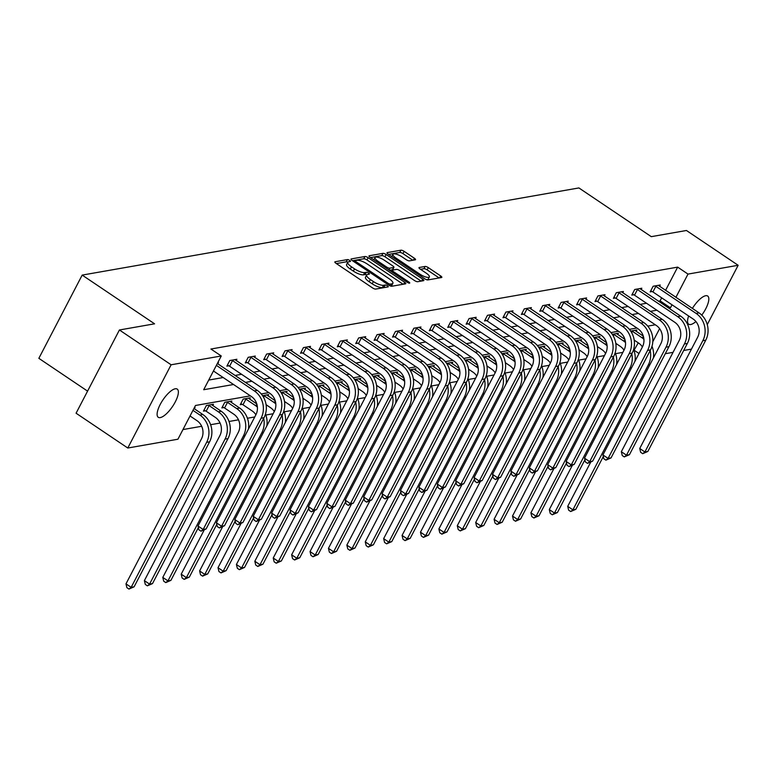 <?xml version="1.0" encoding="UTF-8"?>
<svg xmlns="http://www.w3.org/2000/svg" width="777" height="777" viewBox="0 0 777 777"><rect width="100%" height="100%" fill="white"/><g stroke="black" fill="none" stroke-linecap="round" stroke-linejoin="round"><path stroke-width="1.17" d="M349.66 260.402A1.826 0.534 27.5 0 0 347.426 259.586L335.12 261.752A2.603 0.767 27.5 0 0 334.838 261.907A2.603 0.767 27.5 0 0 335.994 263.316L372.533 287.908A2.603 0.767 27.5 0 0 375.728 289.073L388.024 286.917A1.826 0.534 27.5 0 0 388.228 286.8A1.826 0.534 27.5 0 0 387.422 285.819A1.826 0.534 27.5 0 0 385.188 285.004L383.595 285.285A8.333 2.448 27.5 0 1 373.387 281.556L370.347 279.506A8.333 2.448 27.5 0 1 366.657 275.009A8.333 2.448 27.5 0 1 367.56 274.485L369.153 274.203A1.826 0.534 27.5 0 0 369.347 274.096A1.826 0.534 27.5 0 0 368.541 273.106A1.826 0.534 27.5 0 0 366.307 272.3L364.714 272.572A8.333 2.448 27.5 0 1 354.516 268.852L351.466 266.802A8.333 2.448 27.5 0 1 347.775 262.305A8.333 2.448 27.5 0 1 348.679 261.781L350.272 261.499A1.826 0.534 27.5 0 0 350.466 261.383A1.826 0.534 27.5 0 0 349.66 260.402M347.805 262.257A1.826 0.534 27.5 0 0 346.251 261.839L336.373 263.568M385.033 287.441A1.826 0.534 27.5 0 0 384.013 287.247L382.42 287.529L383.595 285.285M366.686 274.961A1.826 0.534 27.5 0 0 365.132 274.543L363.539 274.825L364.714 272.572M695.92 321.552A16.987 5.818 -56.1 0 1 690.704 324.514A16.987 5.818 -56.1 0 1 688.713 324.203A16.987 5.818 -56.1 0 1 688.636 315.996M692.375 308.411A16.987 5.818 -56.1 0 1 705.691 295.716A16.987 5.818 -56.1 0 1 707.682 296.027A16.987 5.818 -56.1 0 1 701.777 315.132M160.247 417.589A16.987 5.818 -56.1 0 1 158.255 417.278A16.987 5.818 -56.1 0 1 161.47 402.214A16.987 5.818 -56.1 0 1 175.233 388.791A16.987 5.818 -56.1 0 1 177.224 389.102A16.987 5.818 -56.1 0 1 174.009 404.166A16.987 5.818 -56.1 0 1 160.247 417.589M415.268 259.829A2.603 0.767 27.5 0 0 415.549 259.664A2.603 0.767 27.5 0 0 414.403 258.255L404.147 251.359A2.603 0.767 27.5 0 0 400.961 250.194L387.296 252.593A2.603 0.767 27.5 0 0 387.014 252.758A2.603 0.767 27.5 0 0 388.17 254.166L424.708 278.758A2.603 0.767 27.5 0 0 427.894 279.914L441.559 277.525A2.603 0.767 27.5 0 0 441.841 277.36A2.603 0.767 27.5 0 0 440.685 275.952L428.302 267.618A2.603 0.767 27.5 0 0 425.116 266.453L419.269 267.482A2.603 0.767 27.5 0 0 418.988 267.647A2.603 0.767 27.5 0 0 420.143 269.046L426.282 273.183A6.964 2.049 27.5 0 1 429.36 276.942A6.964 2.049 27.5 0 1 420.085 274.271L396.027 258.081A6.964 2.049 27.5 0 1 392.948 254.322A6.964 2.049 27.5 0 1 402.224 256.993L406.235 259.693A2.603 0.767 27.5 0 0 409.421 260.858L415.268 259.829M250.388 395.843L195.493 405.477L177.933 439.219L127.787 448.018L76.078 413.218L119.415 329.982L154.574 323.815L82.177 275.097L578.894 187.937L651.281 236.655L686.441 230.487L738.15 265.287L707.274 324.601M119.415 329.982L171.115 364.782L221.26 355.983L203.691 389.724L233.527 384.498M665.568 290.365L677.661 267.123L210.917 349.028L221.26 355.983M677.661 267.123L688.004 274.087L738.15 265.287M368.133 257.682A2.603 0.767 27.5 0 0 364.937 256.517L351.272 258.916A2.603 0.767 27.5 0 0 351 259.081A2.603 0.767 27.5 0 0 352.146 260.48L388.694 285.072A2.603 0.767 27.5 0 0 391.88 286.237L405.545 283.838A2.603 0.767 27.5 0 0 405.827 283.673A2.603 0.767 27.5 0 0 404.671 282.274L368.133 257.682L366.958 259.926A2.603 0.767 27.5 0 0 363.772 258.77L352.525 260.742M369.289 255.75L382.954 253.36A2.603 0.767 27.5 0 1 386.14 254.516L422.678 279.108A2.603 0.767 27.5 0 1 423.834 280.516A2.603 0.767 27.5 0 1 423.552 280.682L417.705 281.711A2.603 0.767 27.5 0 1 414.52 280.546L399.699 270.571A2.603 0.767 27.5 0 0 396.513 269.405L392.628 270.085A2.603 0.767 27.5 0 0 392.346 270.25A2.603 0.767 27.5 0 0 393.502 271.659L408.925 282.041A1.826 0.534 27.5 0 1 409.741 283.022A1.826 0.534 27.5 0 1 407.313 282.323L370.153 257.323A2.603 0.767 27.5 0 1 369.007 255.915A2.603 0.767 27.5 0 1 369.289 255.75L369.036 256.245M82.177 275.097L38.85 358.333L87.578 391.132M208.722 380.07L223.184 377.535M235.081 375.446L241.589 374.3M253.487 372.212L259.994 371.076M271.892 368.988L278.399 367.842M290.297 365.753L296.804 364.617M308.702 362.529L315.209 361.383M327.107 359.295L333.615 358.158M345.512 356.07L352.02 354.924M363.918 352.836L370.425 351.699M382.323 349.611L388.83 348.465M400.728 346.377L407.235 345.241M419.133 343.152L425.641 342.006M437.548 339.918L444.046 338.782M455.953 336.694L462.451 335.547M474.358 333.459L480.856 332.323M492.764 330.235L499.261 329.089M511.169 327L517.667 325.864M529.574 323.776L536.072 322.63M547.979 320.542L554.477 319.405M566.384 317.317L572.892 316.171M584.79 314.083L591.297 312.946M603.195 310.858L609.702 309.712M621.6 307.624L628.107 306.488M640.005 304.399L646.513 303.253M658.41 301.165L660.1 300.874L661.674 297.844M217.803 363.811L218.473 362.519L217.793 362.636M236.208 360.586L236.878 359.285L229.798 360.528L226.874 366.152L228.788 365.821M254.613 357.352L255.283 356.06L248.203 357.303L245.279 362.927L247.193 362.587M273.018 354.127L273.689 352.826L266.608 354.069L263.685 359.693L265.598 359.362M291.424 350.893L292.094 349.601L285.013 350.845L282.09 356.468L284.003 356.128M309.829 347.669L310.499 346.367L303.428 347.61L300.495 353.234L302.408 352.904M328.234 344.434L328.904 343.143L321.833 344.386L318.9 350.009L320.814 349.669M346.639 341.21L347.309 339.908L340.239 341.152L337.305 346.775L339.219 346.445M365.044 337.976L365.714 336.684L358.644 337.927L355.711 343.551L357.624 343.211M383.45 334.751L384.129 333.45L377.049 334.693L374.116 340.316L376.029 339.986M401.855 331.517L402.535 330.225L395.454 331.468L392.521 337.092L394.434 336.752M420.26 328.292L420.94 326.991L413.859 328.234L410.926 333.857L412.84 333.527M438.665 325.058L439.345 323.766L432.265 325.009L429.331 330.633L431.254 330.293M457.07 321.833L457.75 320.532L450.67 321.775L447.737 327.399L449.66 327.068M475.475 318.599L476.155 317.307L469.075 318.551L466.142 324.174L468.065 323.834M493.881 315.375L494.56 314.073L487.48 315.316L484.547 320.94L486.47 320.61M512.286 312.14L512.966 310.849L505.885 312.092L502.952 317.715L504.875 317.375M530.691 308.916L531.371 307.614L524.29 308.857L521.367 314.481L523.28 314.151M549.096 305.682L549.776 304.39L542.696 305.633L539.772 311.256L541.686 310.917M567.501 302.457L568.181 301.155L561.101 302.399L558.177 308.022L560.091 307.682M585.907 299.223L586.586 297.931L579.506 299.164L576.583 304.798L578.496 304.458M604.312 295.998L604.992 294.697L597.911 295.94L594.988 301.563L596.901 301.223M622.717 292.764L623.397 291.472L616.316 292.706L613.393 298.339L615.306 297.999M641.132 289.539L641.802 288.238L634.722 289.481L631.798 295.105L633.711 294.765M659.537 286.305L660.207 285.013L653.127 286.247L650.203 291.88L652.117 291.54M182.954 429.564L201.67 426.282M210.616 424.708L220.076 423.047M229.021 421.484L238.481 419.823M247.426 418.249L254.749 416.967M265.831 415.025L273.154 413.733M284.236 411.791L291.56 410.509M302.642 408.566L309.974 407.274M321.047 405.332L328.38 404.05M339.452 402.107L346.785 400.815M357.857 398.873L365.19 397.591M376.262 395.648L383.595 394.357M394.667 392.414L402 391.132M413.073 389.19L420.406 387.898M431.478 385.955L438.811 384.673M449.883 382.731L457.216 381.439M468.288 379.497L475.621 378.214M486.693 376.272L494.026 374.98M505.099 373.038L512.432 371.756M523.504 369.813L530.837 368.521M541.909 366.579L549.242 365.297M560.314 363.354L567.647 362.063M578.719 360.12L586.052 358.838M597.124 356.896L604.457 355.604M615.53 353.661L622.863 352.379M633.945 350.437L638.257 342.842M642.142 335.363L642.657 334.382M194.376 408.809L195.056 407.507L194.376 407.634M212.781 405.575L213.461 404.283L206.381 405.526L203.448 411.15L205.371 410.81M231.187 402.35L231.867 401.049L224.786 402.292L221.853 407.915L223.776 407.585M249.592 399.116L250.272 397.824L243.191 399.067L240.258 404.691L242.181 404.351M267.997 395.891L268.677 394.59L262.558 395.668M286.402 392.657L287.082 391.365L280.963 392.434M304.807 389.432L305.487 388.131L299.368 389.209M323.213 386.198L323.892 384.906L317.774 385.975M341.618 382.974L342.298 381.672L336.179 382.75M360.023 379.739L360.703 378.448L354.584 379.516M378.438 376.515L379.108 375.213L372.989 376.291M396.843 373.281L397.513 371.989L391.394 373.057M415.248 370.056L415.918 368.754L409.8 369.833M433.653 366.822L434.324 365.53L428.205 366.598M452.059 363.597L452.729 362.296L446.62 363.374M470.464 360.363L471.134 359.071L465.025 360.139M488.869 357.138L489.539 355.837L483.43 356.915M507.274 353.904L507.944 352.612L501.835 353.681M525.679 350.68L526.35 349.378L520.24 350.456M544.085 347.445L544.755 346.153L538.646 347.222M562.49 344.221L563.16 342.919L557.051 343.997M580.895 340.986L581.565 339.695L575.456 340.763M599.3 337.762L599.97 336.46L593.861 337.539M617.705 334.528L618.385 333.236L612.266 334.304M636.11 331.303L636.79 330.002L630.671 331.08M127.787 448.018L171.115 364.782M691.462 349.116L683.692 350.476M673.057 352.34L665.287 353.71M654.652 355.575L653.603 355.759M634.333 350.359L639.005 353.506M655.312 324.796L647.756 326.117M636.907 328.02L629.351 329.351M618.502 331.255L610.945 332.575M600.097 334.479L592.54 335.81M581.691 337.713L574.135 339.034M563.286 340.938L555.73 342.268M544.881 344.172L537.325 345.493M526.476 347.397L518.919 348.727M508.071 350.631L500.514 351.952M489.656 353.856L482.109 355.186M471.25 357.09L463.704 358.411M452.845 360.314L445.299 361.645M434.44 363.549L426.894 364.869M416.035 366.783L408.488 368.104M397.63 370.007L390.083 371.328M379.225 373.242L371.678 374.563M360.819 376.466L353.273 377.787M342.414 379.7L334.868 381.021M324.009 382.925L316.462 384.246M305.604 386.159L298.057 387.48M287.199 389.384L279.652 390.714M268.793 392.618L261.247 393.939M652.806 341.695L659.605 328.652M668.754 308.129L670.444 307.828L672.018 304.807M675.912 297.329L688.004 274.087M245.425 382.41L251.933 381.264M263.83 379.176L270.338 378.04M282.236 375.951L288.743 374.805M300.641 372.717L307.148 371.571M319.046 369.493L325.553 368.347M337.451 366.258L343.958 365.112M355.856 363.024L362.364 361.888M374.261 359.8L380.769 358.653M392.667 356.565L399.174 355.429M411.072 353.341L417.579 352.195M429.477 350.106L435.984 348.97M447.882 346.882L454.39 345.736M466.287 343.648L472.795 342.511M484.693 340.423L491.2 339.277M503.098 337.189L509.605 336.053M521.503 333.964L528.01 332.818M539.908 330.73L546.416 329.594M558.313 327.505L564.821 326.359M576.728 324.271L583.226 323.135M595.133 321.047L601.631 319.901M613.539 317.812L620.036 316.676M631.944 314.588L638.441 313.442M650.349 311.354L656.847 310.217M660.1 300.874L670.444 307.828M347.775 262.305L346.61 264.559A8.333 2.448 27.5 0 0 350.291 269.056L351.466 266.802M363.539 274.825A8.333 2.448 27.5 0 1 353.341 271.105L350.291 269.056M366.657 275.009L365.491 277.263A8.333 2.448 27.5 0 0 369.172 281.76L370.347 279.506M382.42 287.529A8.333 2.448 27.5 0 1 372.222 283.809L369.172 281.76M403.127 284.265L366.958 259.926M355.39 260.606A1.826 0.534 27.5 0 0 355.196 260.713A1.826 0.534 27.5 0 0 356.002 261.703L388.082 283.284A1.826 0.534 27.5 0 0 390.307 284.1L391.987 283.809A8.333 2.448 27.5 0 0 392.89 283.284A8.333 2.448 27.5 0 0 389.199 278.788L367.278 264.034A8.333 2.448 27.5 0 0 357.07 260.305L355.39 260.606M392.89 283.284L391.715 285.538A8.333 2.448 27.5 0 1 390.821 286.053L390.734 286.072M370.532 257.575L381.779 255.604L382.954 253.36M421.134 281.109L384.965 256.769A2.603 0.767 27.5 0 0 381.779 255.604M384.314 260.217A6.964 2.049 27.5 0 0 375.038 257.546A6.964 2.049 27.5 0 0 378.127 261.305L386.596 267.016A2.603 0.767 27.5 0 0 389.782 268.172L393.667 267.492A2.603 0.767 27.5 0 0 393.949 267.327A2.603 0.767 27.5 0 0 392.793 265.928L384.314 260.217M373.873 259.8A6.964 2.049 27.5 0 0 373.863 259.819L375.038 257.546M392.744 269.26A2.603 0.767 27.5 0 1 392.773 269.58A2.603 0.767 27.5 0 1 392.492 269.745L389.413 270.289M392.948 254.322L391.773 256.565A6.964 2.049 27.5 0 0 391.763 256.585M426.437 279.642A6.964 2.049 27.5 0 0 428.195 279.196L429.36 276.942M439.141 277.943L427.136 269.872A2.603 0.767 27.5 0 0 423.951 268.706L420.522 269.308M412.849 260.256L402.972 253.613A2.603 0.767 27.5 0 0 399.786 252.447L388.549 254.419M190.025 415.977L196.979 420.658A13.267 11.84 80 0 1 201.466 438.859L125.981 583.857L131.158 587.334L206.633 442.346A19.901 17.754 -100 0 0 199.903 415.035L192.958 410.353M134.1 586.82L128.963 589.063L131.158 587.334L134.1 586.82L209.586 441.822A19.901 17.754 -100 0 0 202.855 414.51L193.92 408.498M128.963 589.063L126.894 587.665L125.981 583.857M213.452 370.988L251.418 396.542A13.267 11.84 80 0 1 255.905 414.743L197.999 525.99L203.166 529.477L261.082 418.23A19.901 17.754 -100 0 0 254.351 390.918L216.375 365.365M206.119 528.952L200.981 531.196L203.166 529.477L206.119 528.952L264.025 417.705A19.901 17.754 -100 0 0 257.304 390.394L217.346 363.51M200.981 531.196L198.912 529.807L197.999 525.99M206.167 411.227L215.384 417.424A13.267 11.84 80 0 1 219.872 435.635L144.386 580.623L149.563 584.1L225.039 439.112A19.901 17.754 -100 0 0 218.308 411.8L209.091 405.594L206.167 411.227L203.992 410.11M152.515 583.585L147.368 585.829L149.563 584.1L152.515 583.585L227.991 438.597A19.901 17.754 -100 0 0 221.26 411.286L211.548 404.613M208.294 405.186L209.091 405.594M147.368 585.829L145.309 584.44L144.386 580.623M224.572 407.993L233.79 414.199A13.267 11.84 80 0 1 238.277 432.4L162.791 577.398L167.968 580.875L243.444 435.887A19.901 17.754 -100 0 0 236.713 408.576L227.496 402.369L224.572 407.993L222.397 406.876M248.446 429.089A19.901 17.754 -100 0 0 239.666 408.051L229.953 401.388M226.699 401.962L227.496 402.369M165.783 582.595L167.968 580.875L170.921 580.361L165.783 582.595L163.714 581.206L162.791 577.398M170.921 580.361L198.378 527.593M231.721 360.198L232.517 360.606L229.584 366.229L269.833 393.308A13.267 11.84 80 0 1 274.31 411.519L216.404 522.766L221.571 526.243L279.487 414.996A19.901 17.754 -100 0 0 272.756 387.684L232.517 360.606M224.524 525.728L219.386 527.971L221.571 526.243L224.524 525.728L282.43 414.481A19.901 17.754 -100 0 0 275.709 387.169L234.965 359.625M229.584 366.229L227.418 365.112M219.386 527.971L217.317 526.573L216.404 522.766M250.126 356.964L250.922 357.371L247.989 363.005L288.238 390.083A13.267 11.84 80 0 1 292.715 408.284L234.809 519.531L239.976 523.018L297.892 411.771A19.901 17.754 -100 0 0 291.161 384.46L250.922 357.371M242.929 522.494L237.791 524.737L239.976 523.018L242.929 522.494L300.835 411.247A19.901 17.754 -100 0 0 294.114 383.935L253.37 356.39M247.989 363.005L245.823 361.888M237.791 524.737L235.722 523.348L234.809 519.531M245.105 398.727L245.901 399.135L242.978 404.768L252.195 410.965A13.267 11.84 80 0 1 255.895 414.772M242.978 404.768L240.802 403.651M256.808 403.972L248.358 398.154M257.41 407.148A19.901 17.754 -100 0 0 255.118 405.341L245.901 399.135M204.234 529.924L181.206 574.164L186.373 577.641L261.849 432.653A19.901 17.754 -100 0 0 263.685 418.376M184.188 579.37L186.373 577.641L189.326 577.126L184.188 579.37L182.119 577.981L181.206 574.164M189.326 577.126L216.783 524.368M266.851 425.854A19.901 17.754 -100 0 0 265.481 414.102M266.093 404.7L270.6 407.74A13.267 11.84 80 0 1 274.3 411.548M275.213 400.738L266.764 394.93M263.51 395.503L264.306 395.911L263.578 397.319M275.816 403.923A19.901 17.754 -100 0 0 273.523 402.117L264.306 395.911M222.64 526.699L199.611 570.94L204.778 574.417L280.254 429.428A19.901 17.754 -100 0 0 282.09 415.151M202.593 576.136L204.778 574.417L207.731 573.902L202.593 576.136L200.524 574.747L199.611 570.94M207.731 573.902L235.188 521.134M285.256 422.63A19.901 17.754 -100 0 0 283.887 410.878M284.499 401.476L289.005 404.506A13.267 11.84 80 0 1 292.706 408.313M293.619 397.513L285.169 391.695M281.915 392.268L282.711 392.676L281.983 394.085M294.221 400.689A19.901 17.754 -100 0 0 291.929 398.883L282.711 392.676M241.045 523.465L218.016 567.705L223.184 571.182L298.659 426.194A19.901 17.754 -100 0 0 300.495 411.917M220.998 572.911L223.184 571.182L226.136 570.668L220.998 572.911L218.929 571.522L218.016 567.705M226.136 570.668L253.593 517.909M303.661 419.395A19.901 17.754 -100 0 0 302.292 407.643M268.531 353.739L269.328 354.147L266.394 359.77L306.643 386.849A13.267 11.84 80 0 1 311.121 405.06L253.215 516.307L258.382 519.784L316.297 408.537A19.901 17.754 -100 0 0 309.567 381.225L269.328 354.147M261.334 519.269L256.196 521.513L258.382 519.784L261.334 519.269L319.25 408.022A19.901 17.754 -100 0 0 312.519 380.711L271.775 353.166M266.394 359.77L264.229 358.653M256.196 521.513L254.128 520.114L253.215 516.307M286.936 350.505L287.733 350.913L284.8 356.536L325.048 383.624A13.267 11.84 80 0 1 329.526 401.826L271.62 513.073L276.787 516.559L334.702 405.312A19.901 17.754 -100 0 0 327.972 378.001L287.733 350.913M279.739 516.035L274.602 518.278L276.787 516.559L279.739 516.035L337.655 404.788A19.901 17.754 -100 0 0 330.924 377.476L290.18 349.932M284.8 356.536L282.634 355.429M274.602 518.278L272.533 516.89L271.62 513.073M305.342 347.28L306.138 347.688L303.205 353.312L343.453 380.39A13.267 11.84 80 0 1 347.941 398.601L290.025 509.848L295.192 513.325L353.108 402.078A19.901 17.754 -100 0 0 346.377 374.767L306.138 347.688M298.145 512.81L293.007 515.054L295.192 513.325L298.145 512.81L356.06 401.563A19.901 17.754 -100 0 0 349.329 374.252L308.586 346.707M303.205 353.312L301.039 352.195M293.007 515.054L290.938 513.655L290.025 509.848M302.904 398.242L307.41 401.282A13.267 11.84 80 0 1 311.111 405.089M312.024 394.279L303.574 388.471M300.32 389.044L301.117 389.452L300.388 390.86M312.626 397.465A19.901 17.754 -100 0 0 310.334 395.658L301.117 389.452M259.45 520.24L236.422 564.481L241.589 567.958L317.065 422.97A19.901 17.754 -100 0 0 318.9 408.692M239.403 569.677L241.589 567.958L244.541 567.433L239.403 569.677L237.335 568.288L236.422 564.481M244.541 567.433L272.008 514.675M322.067 416.171A19.901 17.754 -100 0 0 320.697 404.419M323.747 344.046L324.543 344.454L321.62 350.077L361.859 377.166A13.267 11.84 80 0 1 366.346 395.367L308.43 506.614L313.597 510.101L371.513 398.854A19.901 17.754 -100 0 0 364.782 371.542L324.543 344.454M316.55 509.576L311.412 511.82L313.597 510.101L316.55 509.576L374.465 398.329A19.901 17.754 -100 0 0 367.735 371.017L326.991 343.473M321.62 350.077L319.444 348.97M311.412 511.82L309.343 510.431L308.43 506.614M321.309 395.017L325.816 398.047A13.267 11.84 80 0 1 329.516 401.855M330.429 391.054L321.979 385.237M318.725 385.81L319.522 386.218L318.793 387.626M331.031 394.23A19.901 17.754 -100 0 0 328.739 392.424L319.522 386.218M277.855 517.006L254.827 561.247L259.994 564.724L335.47 419.735A19.901 17.754 -100 0 0 337.305 405.458M257.809 566.452L259.994 564.724L262.947 564.209L257.809 566.452L255.74 565.064L254.827 561.247M262.947 564.209L290.413 511.451M340.472 412.937A19.901 17.754 -100 0 0 339.102 401.185M342.152 340.821L342.948 341.229L340.025 346.853L380.264 373.931A13.267 11.84 80 0 1 384.751 392.142L326.835 503.389L332.002 506.866L389.918 395.619A19.901 17.754 -100 0 0 383.187 368.308L342.948 341.229M334.955 506.351L329.817 508.595L332.002 506.866L334.955 506.351L392.871 395.104A19.901 17.754 -100 0 0 386.14 367.793L345.396 340.248M340.025 346.853L337.849 345.736M329.817 508.595L327.748 507.196L326.835 503.389M339.714 391.783L344.221 394.823A13.267 11.84 80 0 1 347.921 398.62M348.834 387.82L340.384 382.012M337.131 382.585L337.937 382.993L337.199 384.401M349.436 391.006A19.901 17.754 -100 0 0 347.144 389.19L337.937 382.993M296.26 513.782L273.232 558.012L278.399 561.499L353.875 416.501A19.901 17.754 -100 0 0 355.711 402.233M276.214 563.218L278.399 561.499L281.352 560.975L276.214 563.218L274.145 561.829L273.232 558.012M281.352 560.975L308.819 508.216M358.877 409.712A19.901 17.754 -100 0 0 357.507 397.95M360.557 337.587L361.354 337.995L358.43 343.619L398.669 370.707A13.267 11.84 80 0 1 403.156 388.908L345.241 500.155L350.417 503.642L408.323 392.395A19.901 17.754 -100 0 0 401.592 365.083L361.354 337.995M353.36 503.117L348.222 505.361L350.417 503.642L353.36 503.117L411.276 391.87A19.901 17.754 -100 0 0 404.545 364.559L363.801 337.014M358.43 343.619L356.255 342.502M348.222 505.361L346.153 503.972L345.241 500.155M358.119 388.558L362.626 391.589A13.267 11.84 80 0 1 366.326 395.396M367.239 384.596L358.789 378.778M355.536 379.351L356.342 379.759L355.604 381.167M367.842 387.772A19.901 17.754 -100 0 0 365.549 385.965L356.342 379.759M314.666 510.547L291.637 554.788L296.804 558.265L372.28 413.277A19.901 17.754 -100 0 0 374.116 398.999M294.619 559.994L296.804 558.265L299.757 557.75L294.619 559.994L292.55 558.605L291.637 554.788M299.757 557.75L327.224 504.992M377.282 406.478A19.901 17.754 -100 0 0 375.913 394.726M378.962 334.363L379.759 334.77L376.835 340.394L417.074 367.472A13.267 11.84 80 0 1 421.561 385.683L363.646 496.93L368.822 500.407L426.728 389.16A19.901 17.754 -100 0 0 419.998 361.849L379.759 334.77M371.765 499.893L366.627 502.136L368.822 500.407L371.765 499.893L429.681 388.646A19.901 17.754 -100 0 0 422.95 361.334L382.206 333.789M376.835 340.394L374.66 339.277M366.627 502.136L364.559 500.738L363.646 496.93M376.524 385.324L381.031 388.364A13.267 11.84 80 0 1 384.732 392.162M385.645 381.361L377.195 375.553M373.941 376.126L374.747 376.534L374.009 377.943M386.247 384.547A19.901 17.754 -100 0 0 383.964 382.731L374.747 376.534M333.071 507.323L310.042 551.553L315.209 555.04L390.685 410.042A19.901 17.754 -100 0 0 392.521 395.775M313.024 556.759L315.209 555.04L318.162 554.516L313.024 556.759L310.955 555.37L310.042 551.553M318.162 554.516L345.629 501.757M395.687 403.253A19.901 17.754 -100 0 0 394.318 391.491M397.368 331.128L398.164 331.536L395.24 337.16L435.479 364.248A13.267 11.84 80 0 1 439.967 382.449L382.051 493.696L387.228 497.173L445.134 385.936A19.901 17.754 -100 0 0 438.403 358.624L398.164 331.536M390.171 496.658L385.033 498.902L387.228 497.173L390.171 496.658L448.086 385.411A19.901 17.754 -100 0 0 441.355 358.1L400.611 330.555M395.24 337.16L393.065 336.043M385.033 498.902L382.964 497.513L382.051 493.696M394.93 382.099L399.436 385.13A13.267 11.84 80 0 1 403.137 388.937M404.05 378.137L395.6 372.319M392.346 372.892L393.152 373.3L392.414 374.708M404.652 381.313A19.901 17.754 -100 0 0 402.369 379.506L393.152 373.3M351.476 504.088L328.448 548.329L333.615 551.806L409.09 406.818A19.901 17.754 -100 0 0 410.926 392.54M331.429 553.535L333.615 551.806L336.567 551.291L331.429 553.535L329.361 552.146L328.448 548.329M336.567 551.291L364.034 498.533M414.092 400.019A19.901 17.754 -100 0 0 412.723 388.267M415.773 327.904L416.569 328.312L413.646 333.935L453.885 361.014A13.267 11.84 80 0 1 458.372 379.225L400.456 490.472L405.633 493.949L463.539 382.702A19.901 17.754 -100 0 0 456.808 355.39L416.569 328.312M408.576 493.434L403.438 495.677L405.633 493.949L408.576 493.434L466.491 382.187A19.901 17.754 -100 0 0 459.761 354.875L419.017 327.331M413.646 333.935L411.47 332.818M403.438 495.677L401.369 494.279L400.456 490.472M413.335 378.865L417.841 381.895A13.267 11.84 80 0 1 421.542 385.703M422.455 374.902L414.005 369.094M410.751 369.667L411.557 370.075L410.819 371.484M423.057 378.088A19.901 17.754 -100 0 0 420.775 376.272L411.557 370.075M369.881 500.864L346.853 545.095L352.02 548.581L427.496 403.584A19.901 17.754 -100 0 0 429.331 389.316M349.835 550.301L352.02 548.581L354.972 548.057L349.835 550.301L347.766 548.912L346.853 545.095M354.972 548.057L382.439 495.299M432.498 396.794A19.901 17.754 -100 0 0 431.128 385.033M434.178 324.669L434.974 325.077L432.051 330.701L472.29 357.789A13.267 11.84 80 0 1 476.777 375.99L418.861 487.237L424.038 490.714L481.944 379.477A19.901 17.754 -100 0 0 475.213 352.166L434.974 325.077M426.981 490.2L421.843 492.443L424.038 490.714L426.981 490.2L484.897 378.953A19.901 17.754 -100 0 0 478.166 351.641L437.422 324.096M432.051 330.701L429.875 329.584M421.843 492.443L419.774 491.054L418.861 487.237M431.74 375.641L436.247 378.671A13.267 11.84 80 0 1 439.947 382.478M440.86 371.678L432.41 365.86M429.157 366.433L429.963 366.841L429.225 368.249M441.462 374.854A19.901 17.754 -100 0 0 439.18 373.047L429.963 366.841M388.286 497.63L365.258 541.87L370.425 545.347L445.901 400.359A19.901 17.754 -100 0 0 447.737 386.082M368.24 547.076L370.425 545.347L373.378 544.832L368.24 547.076L366.171 545.687L365.258 541.87M373.378 544.832L400.845 492.074M450.903 393.56A19.901 17.754 -100 0 0 449.533 381.808M452.583 321.445L453.38 321.853L450.456 327.476L490.695 354.555A13.267 11.84 80 0 1 495.182 372.766L437.266 484.013L442.443 487.49L500.349 376.243A19.901 17.754 -100 0 0 493.618 348.931L453.38 321.853M445.386 486.975L440.248 489.219L442.443 487.49L445.386 486.975L503.302 375.728A19.901 17.754 -100 0 0 496.571 348.417L455.827 320.872M450.456 327.476L448.28 326.359M440.248 489.219L438.179 487.82L437.266 484.013M450.145 372.406L454.652 375.437A13.267 11.84 80 0 1 458.352 379.244M459.265 368.444L450.815 362.636M447.571 363.199L448.368 363.617L447.63 365.025M459.867 371.629A19.901 17.754 -100 0 0 457.585 369.813L448.368 363.617M406.692 494.405L383.663 538.636L388.83 542.123L464.306 397.125A19.901 17.754 -100 0 0 466.142 382.857M386.645 543.842L388.83 542.123L391.783 541.598L386.645 543.842L384.576 542.453L383.663 538.636M391.783 541.598L419.25 488.84M469.308 390.336A19.901 17.754 -100 0 0 467.939 378.574M470.988 318.211L471.785 318.619L468.861 324.242L509.1 351.33A13.267 11.84 80 0 1 513.587 369.531L455.672 480.778L460.848 484.256L518.754 373.018A19.901 17.754 -100 0 0 512.024 345.707L471.785 318.619M463.791 483.741L458.653 485.984L460.848 484.256L463.791 483.741L521.707 372.494A19.901 17.754 -100 0 0 514.976 345.182L474.242 317.638M468.861 324.242L466.686 323.125M458.653 485.984L456.585 484.595L455.672 480.778M468.55 369.182L473.057 372.212A13.267 11.84 80 0 1 476.757 376.019M477.67 365.219L469.221 359.401M465.977 359.974L466.773 360.382L466.035 361.791M478.273 368.395A19.901 17.754 -100 0 0 475.99 366.589L466.773 360.382M425.097 491.171L402.068 535.411L407.235 538.888L482.721 393.9A19.901 17.754 -100 0 0 484.547 379.623M405.05 540.617L407.235 538.888L410.188 538.374L405.05 540.617L402.981 539.219L402.068 535.411M410.188 538.374L437.655 485.615M487.713 387.101A19.901 17.754 -100 0 0 486.344 375.349M489.393 314.976L490.19 315.394L487.266 321.018L527.505 348.096A13.267 11.84 80 0 1 531.992 366.307L474.077 477.554L479.254 481.031L537.16 369.784A19.901 17.754 -100 0 0 530.429 342.472L490.19 315.394M482.196 480.516L477.059 482.76L479.254 481.031L482.196 480.516L540.112 369.269A19.901 17.754 -100 0 0 533.381 341.958L492.647 314.413M487.266 321.018L485.091 319.901M477.059 482.76L474.99 481.361L474.077 477.554M486.956 365.948L491.462 368.978A13.267 11.84 80 0 1 495.163 372.785M496.076 361.985L487.626 356.177M484.382 356.74L485.178 357.158L484.44 358.566M496.678 365.171A19.901 17.754 -100 0 0 494.395 363.354L485.178 357.158M443.502 487.946L420.474 532.177L425.641 535.664L501.126 390.666A19.901 17.754 -100 0 0 502.952 376.398M423.455 537.383L425.641 535.664L428.593 535.139L423.455 537.383L421.387 535.994L420.474 532.177M428.593 535.139L456.06 482.381M506.118 383.877A19.901 17.754 -100 0 0 504.749 372.115M507.799 311.752L508.595 312.16L505.672 317.783L545.91 344.871A13.267 11.84 80 0 1 550.398 363.073L492.482 474.32L497.659 477.797L555.565 366.559A19.901 17.754 -100 0 0 548.844 339.248L508.595 312.16M500.602 477.282L495.464 479.526L497.659 477.797L500.602 477.282L558.517 366.035A19.901 17.754 -100 0 0 551.787 338.723L511.052 311.179M505.672 317.783L503.496 316.666M495.464 479.526L493.395 478.137L492.482 474.32M505.361 362.713L509.867 365.753A13.267 11.84 80 0 1 513.578 369.561M514.481 358.76L506.031 352.943M502.787 353.516L503.583 353.923L502.845 355.332M515.083 361.936A19.901 17.754 -100 0 0 512.801 360.13L503.583 353.923M461.907 484.712L438.879 528.952L444.046 532.43L519.531 387.441A19.901 17.754 -100 0 0 521.357 373.164M441.86 534.158L444.046 532.43L446.998 531.915L441.86 534.158L439.792 532.76L438.879 528.952M446.998 531.915L474.465 479.156M524.524 380.643A19.901 17.754 -100 0 0 523.154 368.89M526.204 308.518L527 308.935L524.077 314.559L564.316 341.637A13.267 11.84 80 0 1 568.803 359.848L510.887 471.095L516.064 474.572L573.97 363.325A19.901 17.754 -100 0 0 567.249 336.014L527 308.935M519.017 474.057L513.869 476.301L516.064 474.572L519.017 474.057L576.923 362.81A19.901 17.754 -100 0 0 570.192 335.499L529.458 307.954M524.077 314.559L521.901 313.442M513.869 476.301L511.81 474.902L510.887 471.095M523.766 359.489L528.273 362.519A13.267 11.84 80 0 1 531.983 366.326M532.886 355.526L524.436 349.718M521.192 350.281L521.989 350.699L521.26 352.107M533.488 358.712A19.901 17.754 -100 0 0 531.206 356.896L521.989 350.699M480.312 481.487L457.284 525.718L462.451 529.205L537.937 384.207A19.901 17.754 -100 0 0 539.762 369.939M460.266 530.924L462.451 529.205L465.404 528.681L460.266 530.924L458.197 529.535L457.284 525.718M465.404 528.681L492.871 475.922M542.929 377.418A19.901 17.754 -100 0 0 541.559 365.656M544.609 305.293L545.405 305.701L542.482 311.324L582.721 338.413A13.267 11.84 80 0 1 587.208 356.614L529.302 467.861L534.469 471.338L592.375 360.101A19.901 17.754 -100 0 0 585.654 332.779L545.405 305.701M537.422 470.823L532.284 473.067L534.469 471.338L537.422 470.823L595.328 359.576A19.901 17.754 -100 0 0 588.597 332.265L547.863 304.72M542.482 311.324L540.306 310.208M532.284 473.067L530.215 471.678L529.302 467.861M542.171 356.255L546.678 359.295A13.267 11.84 80 0 1 550.388 363.102M551.291 352.302L542.841 346.484M539.597 347.057L540.394 347.465L539.665 348.873M551.893 355.477A19.901 17.754 -100 0 0 549.611 353.671L540.394 347.465M498.717 478.253L475.689 522.494L480.856 525.971L556.342 380.983A19.901 17.754 -100 0 0 558.168 366.705M478.671 527.7L480.856 525.971L483.809 525.456L478.671 527.7L476.602 526.301L475.689 522.494M483.809 525.456L511.276 472.698M561.334 374.184A19.901 17.754 -100 0 0 559.964 362.432M563.014 302.059L563.811 302.476L560.887 308.1L601.126 335.178A13.267 11.84 80 0 1 605.613 353.389L547.707 464.636L552.874 468.113L610.78 356.866A19.901 17.754 -100 0 0 604.059 329.555L563.811 302.476M555.827 467.599L550.689 469.842L552.874 468.113L555.827 467.599L613.733 356.352A19.901 17.754 -100 0 0 607.002 329.04L566.268 301.495M560.887 308.1L558.712 306.983M550.689 469.842L548.62 468.444L547.707 464.636M560.576 353.03L565.083 356.06A13.267 11.84 80 0 1 568.793 359.868M569.696 349.067L561.247 343.259M558.003 343.822L558.799 344.24L558.071 345.648M570.299 352.253A19.901 17.754 -100 0 0 568.016 350.437L558.799 344.24M517.123 475.029L494.094 519.259L499.271 522.746L574.747 377.748A19.901 17.754 -100 0 0 576.573 363.481M497.076 524.465L499.271 522.746L502.214 522.222L497.076 524.465L495.007 523.076L494.094 519.259M502.214 522.222L529.681 469.463M579.739 370.959A19.901 17.754 -100 0 0 578.37 359.197M581.419 298.834L582.216 299.242L579.292 304.866L619.531 331.954A13.267 11.84 80 0 1 624.018 350.155L566.112 461.402L571.28 464.879L629.185 353.632A19.901 17.754 -100 0 0 622.464 326.321L582.216 299.242M574.232 464.364L569.094 466.608L571.28 464.879L574.232 464.364L632.138 353.117A19.901 17.754 -100 0 0 625.407 325.806L584.673 298.261M579.292 304.866L577.117 303.749M569.094 466.608L567.025 465.219L566.112 461.402M578.982 349.796L583.488 352.836A13.267 11.84 80 0 1 587.198 356.643M588.102 345.843L579.652 340.025M576.408 340.598L577.204 341.006L576.476 342.414M588.704 349.019A19.901 17.754 -100 0 0 586.421 347.212L577.204 341.006M535.528 471.794L512.499 516.035L517.676 519.512L593.152 374.524A19.901 17.754 -100 0 0 594.978 360.246M515.481 521.241L517.676 519.512L520.619 518.997L515.481 521.241L513.412 519.842L512.499 516.035M520.619 518.997L548.086 466.239M598.144 367.725A19.901 17.754 -100 0 0 596.775 355.973M599.825 295.6L600.631 296.018L597.698 301.641L637.936 328.72A13.267 11.84 80 0 1 642.424 346.93L584.518 458.177L589.685 461.655L647.591 350.408A19.901 17.754 -100 0 0 640.87 323.096L600.631 296.018M592.637 461.14L587.499 463.374L589.685 461.655L592.637 461.14L650.543 349.893A19.901 17.754 -100 0 0 643.812 322.581L603.078 295.037M597.698 301.641L595.532 300.524M587.499 463.374L585.431 461.985L584.518 458.177M597.387 346.571L601.903 349.601A13.267 11.84 80 0 1 605.604 353.409M606.507 342.608L598.057 336.8M594.813 337.364L595.609 337.781L594.881 339.18M607.109 345.794A19.901 17.754 -100 0 0 604.827 343.978L595.609 337.781M553.933 468.57L530.905 512.801L536.081 516.287L611.557 371.289A19.901 17.754 -100 0 0 613.383 357.022M533.886 518.006L536.081 516.287L539.024 515.763L533.886 518.006L531.818 516.618L530.905 512.801M539.024 515.763L566.491 463.005M616.549 364.5A19.901 17.754 -100 0 0 615.18 352.739M618.23 292.375L619.036 292.783L616.103 298.407L656.342 325.485A13.267 11.84 80 0 1 660.829 343.696L602.923 454.943L608.09 458.42L666.006 347.173A19.901 17.754 -100 0 0 659.275 319.862L619.036 292.783M611.043 457.906L605.905 460.149L608.09 458.42L611.043 457.906L668.948 346.659A19.901 17.754 -100 0 0 662.218 319.347L621.483 291.802M616.103 298.407L613.937 297.29M605.905 460.149L603.836 458.76L602.923 454.943M615.792 343.337L620.308 346.377A13.267 11.84 80 0 1 624.009 350.184M624.912 339.384L616.462 333.566M613.218 334.139L614.015 334.547L613.286 335.955M625.514 342.56A19.901 17.754 -100 0 0 623.232 340.753L614.015 334.547M572.338 465.336L549.31 509.576L554.487 513.053L629.962 368.065A19.901 17.754 -100 0 0 631.788 353.788M552.292 514.782L554.487 513.053L557.43 512.538L552.292 514.782L550.223 513.383L549.31 509.576M557.43 512.538L584.896 459.78M634.964 361.266A19.901 17.754 -100 0 0 633.585 349.514M636.635 289.141L637.441 289.559L634.508 295.182L674.747 322.261A13.267 11.84 80 0 1 679.234 340.472L621.328 451.719L626.495 455.196L684.411 343.949A19.901 17.754 -100 0 0 677.68 316.637L637.441 289.559M629.448 454.681L624.31 456.915L626.495 455.196L629.448 454.681L687.354 343.434A19.901 17.754 -100 0 0 680.623 316.122L639.889 288.578M634.508 295.182L632.342 294.065M624.31 456.915L622.241 455.526L621.328 451.719M634.197 340.112L638.713 343.143A13.267 11.84 80 0 1 642.414 346.95M643.317 336.15L634.867 330.342M631.623 330.905L632.42 331.323L631.691 332.721M643.919 339.335A19.901 17.754 -100 0 0 641.637 337.519L632.42 331.323M590.743 462.101L567.715 506.342L572.892 509.829L648.368 364.831A19.901 17.754 -100 0 0 650.194 350.563M570.697 511.548L572.892 509.829L575.835 509.304L570.697 511.548L568.628 510.159L567.715 506.342M575.835 509.304L603.302 456.546M653.37 358.042A19.901 17.754 -100 0 0 651.99 346.28M655.04 285.917L655.846 286.325L652.913 291.948L693.152 319.026A13.267 11.84 80 0 1 697.639 337.237L639.733 448.484L644.9 451.961L702.816 340.714A19.901 17.754 -100 0 0 696.085 313.403L655.846 286.325M647.853 451.447L642.715 453.69L644.9 451.961L647.853 451.447L705.759 340.2A19.901 17.754 -100 0 0 699.038 312.888L658.294 285.344M652.913 291.948L650.747 290.831M642.715 453.69L640.646 452.301L639.733 448.484M346.251 261.839L347.426 259.586M384.013 287.247L385.188 285.004M365.132 274.543L366.307 272.3M353.341 271.105L354.516 268.852M372.222 283.809L373.387 281.556M334.868 262.238L335.12 261.752M403.69 284.168L404.671 282.274M351.019 259.401L351.272 258.916M363.772 258.77L364.937 256.517M355.477 262.723L356.002 261.703M387.548 284.304L388.082 283.284M389.539 285.577L390.307 284.1M390.821 286.053L391.987 283.809M384.965 256.769L386.14 254.516M421.697 281.012L422.678 279.108M392.968 272.678L393.502 271.659M408.469 282.925L408.925 282.041M377.593 262.325L378.127 261.305M386.072 268.026L386.596 267.016M388.879 269.92L389.782 268.172M392.492 269.745L393.667 267.492M395.503 259.1L396.027 258.081M419.561 275.291L420.085 274.271M419.017 267.968L419.269 267.482M423.951 268.706L425.116 266.453M427.136 269.872L428.302 267.618M439.704 277.845L440.685 275.952M387.043 253.079L387.296 252.593M399.786 252.447L400.961 250.194M402.972 253.613L404.147 251.359M413.413 260.159L414.403 258.255M199.903 415.035L202.855 414.51M206.633 442.346L209.586 441.822M254.351 390.918L257.304 390.394M261.082 418.23L264.025 417.705M218.308 411.8L221.26 411.286M225.039 439.112L227.991 438.597M236.713 408.576L239.666 408.051M243.444 435.887L245.056 435.606M272.756 387.684L275.709 387.169M279.487 414.996L282.43 414.481M291.161 384.46L294.114 383.935M297.892 411.771L300.835 411.247M255.118 405.341L257.08 405.002M261.849 432.653L263.461 432.371M273.523 402.117L275.485 401.767M280.254 429.428L281.866 429.137M291.929 398.883L293.891 398.543M298.659 426.194L300.272 425.913M309.567 381.225L312.519 380.711M316.297 408.537L319.25 408.022M327.972 378.001L330.924 377.476M334.702 405.312L337.655 404.788M346.377 374.767L349.329 374.252M353.108 402.078L356.06 401.563M310.334 395.658L312.296 395.308M317.065 422.97L318.677 422.678M364.782 371.542L367.735 371.017M371.513 398.854L374.465 398.329M328.739 392.424L330.701 392.084M335.47 419.735L337.082 419.454M383.187 368.308L386.14 367.793M389.918 395.619L392.871 395.104M347.144 389.19L349.106 388.85M353.875 416.501L355.487 416.219M401.592 365.083L404.545 364.559M408.323 392.395L411.276 391.87M365.549 385.965L367.511 385.625M372.28 413.277L373.892 412.995M419.998 361.849L422.95 361.334M426.728 389.16L429.681 388.646M383.964 382.731L385.916 382.391M390.685 410.042L392.298 409.761M438.403 358.624L441.355 358.1M445.134 385.936L448.086 385.411M402.369 379.506L404.322 379.166M409.09 406.818L410.703 406.536M456.808 355.39L459.761 354.875M463.539 382.702L466.491 382.187M420.775 376.272L422.727 375.932M427.496 403.584L429.108 403.302M475.213 352.166L478.166 351.641M481.944 379.477L484.897 378.953M439.18 373.047L441.132 372.707M445.901 400.359L447.513 400.077M493.618 348.931L496.571 348.417M500.349 376.243L503.302 375.728M457.585 369.813L459.537 369.473M464.306 397.125L465.918 396.843M512.024 345.707L514.976 345.182M518.754 373.018L521.707 372.494M475.99 366.589L477.942 366.249M482.721 393.9L484.324 393.618M530.429 342.472L533.381 341.958M537.16 369.784L540.112 369.269M494.395 363.354L496.348 363.014M501.126 390.666L502.729 390.384M548.844 339.248L551.787 338.723M555.565 366.559L558.517 366.035M512.801 360.13L514.753 359.78M519.531 387.441L521.134 387.16M567.249 336.014L570.192 335.499M573.97 363.325L576.923 362.81M531.206 356.896L533.158 356.556M537.937 384.207L539.539 383.925M585.654 332.779L588.597 332.265M592.375 360.101L595.328 359.576M549.611 353.671L551.563 353.321M556.342 380.983L557.944 380.701M604.059 329.555L607.002 329.04M610.78 356.866L613.733 356.352M568.016 350.437L569.968 350.097M574.747 377.748L576.349 377.467M622.464 326.321L625.407 325.806M629.185 353.632L632.138 353.117M586.421 347.212L588.374 346.863M593.152 374.524L594.755 374.242M640.87 323.096L643.812 322.581M647.591 350.408L650.543 349.893M604.827 343.978L606.779 343.638M611.557 371.289L613.16 371.008M659.275 319.862L662.218 319.347M666.006 347.173L668.948 346.659M623.232 340.753L625.184 340.404M629.962 368.065L631.565 367.783M677.68 316.637L680.623 316.122M684.411 343.949L687.354 343.434M641.637 337.519L643.599 337.179M648.368 364.831L649.97 364.549M696.085 313.403L699.038 312.888M702.816 340.714L705.759 340.2M354.497 262.063L355.196 260.713M391.579 271.736L392.346 270.25M392.773 269.58L393.949 267.327"/></g></svg>
